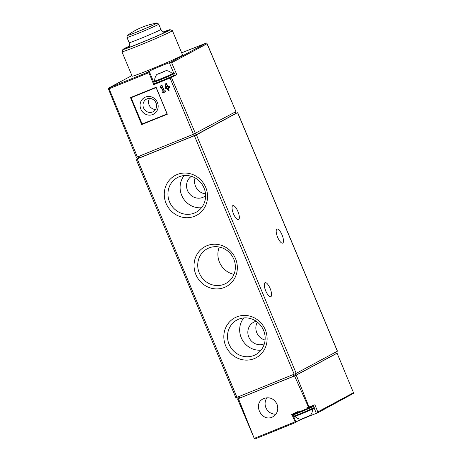 <?xml version="1.0" encoding="UTF-8"?>
<svg xmlns="http://www.w3.org/2000/svg" width="462" height="462" viewBox="0 0 462 462"><rect width="100%" height="100%" fill="white"/><g stroke="black" fill="none" stroke-linecap="round" stroke-linejoin="round"><path stroke-width="0.69" d="M138.588 157.952L137.202 158.899L196.425 134.881L237.075 112.884A103.193 3.505 -22.7 0 0 235.736 113.404M136.117 159.292L235.88 397.788L296.188 373.371L337.468 351.16L237.705 112.67M314.166 408.079L316.395 413.403L317.261 413.068L317.81 411.913L314.899 404.735L308.847 407.946L294.548 375.924L296.269 375.167L309.309 407.744M316.395 413.403A12.382 0.422 -22.7 0 0 306.456 417.284A12.382 0.422 -22.7 0 0 295.975 421.898M308.847 407.946L292.024 414.749L295.097 421.858L296.026 422.366L292.844 414.42M254.395 438.773L237.572 398.908L238.438 398.614L254.395 438.773L255.394 438.802L296.009 422.372M317.261 413.068L353.696 393.26L337.081 353.199L336.232 353.47M337 353.263L296.269 375.167M237.572 398.908L238.507 398.406M264.125 398.377L263.225 398.793C252.113 404.21 262.289 423.001 272.932 416.718C277.437 413.75 278.794 409.563 277.004 404.146C274.064 398.677 269.773 396.754 264.125 398.377M294.548 375.924L238.438 398.614M237.924 397.002L238.548 398.492L239.634 398.1L295.847 375.294L336.18 353.603L335.672 352.136M313.074 405.48A12.382 0.422 -22.7 0 0 306.768 407.871M298.221 411.451A12.382 0.422 -22.7 0 0 291.222 414.801M267.019 397.718A10.193 9.615 -118.3 0 0 266.372 408.691A10.193 9.615 -118.3 0 0 275.895 414.171M235.505 258.564A22.626 21.356 -118.3 0 0 198.227 252.512A22.626 21.356 -118.3 0 0 213.346 288.652A22.626 21.356 -118.3 0 0 235.505 258.564M265.286 329.758A22.626 21.356 -118.3 0 0 228.009 323.712A22.626 21.356 -118.3 0 0 243.127 359.846A22.626 21.356 -118.3 0 0 265.286 329.758M205.717 187.364A22.626 21.356 -118.3 0 0 168.445 181.312A22.626 21.356 -118.3 0 0 183.558 217.452A22.626 21.356 -118.3 0 0 205.717 187.364M282.051 234.904A7.565 2.489 68 0 0 277.009 229.071A7.565 2.489 68 0 0 277.541 237.018A7.565 2.489 68 0 0 282.686 243.099A7.565 2.489 68 0 0 282.051 234.904M270.137 288.513A7.565 2.489 68 0 0 265.096 282.68A7.565 2.489 68 0 0 265.627 290.627A7.565 2.489 68 0 0 270.772 296.714A7.565 2.489 68 0 0 270.137 288.513M237.895 211.446A7.565 2.489 68 0 0 232.86 205.613A7.565 2.489 68 0 0 233.391 213.565A7.565 2.489 68 0 0 238.531 219.646A7.565 2.489 68 0 0 237.895 211.446M312.578 409.049A10.32 10.32 0 0 1 310.487 415.321L300.918 419.323A10.32 10.32 0 0 1 294.981 416.412M184.188 175.548A19.681 18.578 -118.3 0 0 182.565 197.176A19.681 18.578 -118.3 0 0 201.501 207.738M191.372 176.317A12.041 11.365 -118.3 0 0 187.52 190.575A12.041 11.365 -118.3 0 0 203.765 196.916A12.041 11.365 -118.3 0 0 205.596 195.674M203.996 187.942A19.681 18.578 -118.3 0 0 177.443 177.581A19.681 18.578 -118.3 0 0 170.403 203.713A19.681 18.578 -118.3 0 0 196.09 212.249A19.681 18.578 -118.3 0 0 203.996 187.942M243.757 317.948A19.681 18.578 -118.3 0 0 242.128 339.57A19.681 18.578 -118.3 0 0 261.065 350.138M256.191 321.257A12.041 11.365 -118.3 0 0 253.65 322.233A12.041 11.365 -118.3 0 0 248.81 337.098A12.041 11.365 -118.3 0 0 264.374 343.774M263.565 330.342A19.681 18.578 -118.3 0 0 237.006 319.975A19.681 18.578 -118.3 0 0 229.972 346.113A19.681 18.578 -118.3 0 0 255.653 354.649A19.681 18.578 -118.3 0 0 263.565 330.342M219.294 247.037A19.681 18.578 -118.3 0 0 233.974 274.341M233.784 259.142A19.681 18.578 -118.3 0 0 207.224 248.775A19.681 18.578 -118.3 0 0 200.185 274.913A19.681 18.578 -118.3 0 0 225.872 283.449A19.681 18.578 -118.3 0 0 233.784 259.142M205.498 193.838A12.041 11.365 61.7 0 1 195.53 186.267A12.041 11.365 61.7 0 1 195.08 177.905M265.078 340.055A12.041 11.365 61.7 0 1 256.82 332.79A12.041 11.365 61.7 0 1 257.369 322.13M156.127 87.231L130.527 97.58L141.73 124.578L167.325 114.224L156.127 87.231M108.333 88.75L136.319 157.323L193.411 134.28L170.08 78.061L162.191 81.248M160.493 81.936L153.782 84.65L148.92 72.701L109.124 88.796L108.304 88.409L108.501 89.01L108.304 88.409L108.766 87.999L131.901 75.56L108.766 87.999M160.822 85.73L161.977 85.233L164.414 91.106L165.257 90.766L165.656 91.719L162.832 92.891L162.433 91.938L163.277 91.597L161.394 87.099L161.123 88.802L160.551 87.439L160.822 85.73L161.729 85.366L164.183 91.228L165.026 90.887L165.425 91.846M162.433 91.938L163.265 91.568M161.556 87.485L161.123 88.802M165.338 83.905L166.499 83.403L167.914 86.821L169.404 86.215L169.802 87.174L168.07 87.901L169.098 90.356L168.191 90.725L167.169 88.271L165.679 88.871L165.28 87.919L165.338 83.905L166.245 83.541L167.671 86.948L169.161 86.348L169.56 87.301M168.324 87.803L169.098 90.356M181.71 52.905L182.022 52.835L181.751 53.003M163.207 31.965A25.624 0.872 157.3 0 1 170.12 29.701L172.372 30.619A27.345 0.93 157.3 0 1 172.395 30.642L182.611 55.065A27.345 0.93 157.3 0 1 157.744 66.47A27.345 0.93 157.3 0 1 132.155 76.166L121.945 51.75A27.345 0.93 157.3 0 1 121.945 51.715L122.869 49.463A25.624 0.872 157.3 0 1 129.337 46.131M148.92 72.701L149.139 71.604A12.208 0.416 -22.7 0 1 147.973 71.899A12.208 0.416 -22.7 0 1 156.635 67.839A12.208 0.416 -22.7 0 1 169.375 62.757L170.478 62.33L171.662 62.757L176.767 74.601L170.08 78.061M193.411 134.28L235.978 111.585L206.658 42.983L206.959 43.774L171.662 62.757M206.323 43.058L181.676 52.824A101.675 3.453 157.3 0 1 206.283 43.076L170.478 62.33M172.395 30.642A27.345 0.93 157.3 0 1 147.528 42.054A27.345 0.93 157.3 0 1 121.945 51.75M235.978 111.585L206.895 43.232M170.12 29.701A25.624 0.872 157.3 0 1 146.841 40.413A25.624 0.872 157.3 0 1 122.869 49.463M163.352 32.04A23.325 0.791 157.3 0 1 168.029 30.619A23.325 0.791 157.3 0 1 146.812 40.338A23.325 0.791 157.3 0 1 124.988 48.62A23.325 0.791 157.3 0 1 126.08 47.869A23.325 0.791 157.3 0 1 129.291 46.287M138.046 156.67L138.669 158.16L139.761 157.767L195.368 135.204L235.684 113.525L235.158 112.023M175.052 75.306L176.767 74.601M153.782 84.65L154.608 84.251L149.301 71.564M166.21 85.978L166.765 87.312L166.181 87.549L166.21 85.978M166.753 87.289L166.181 87.549M166.424 87.422L166.441 86.533M167.244 114.027L143.393 123.504M141.73 124.578L143.457 123.649M133.339 96.622A1.034 0.976 61.7 0 1 133.518 96.523L156.179 87.358M156.502 88.537L166.718 112.959A1.034 0.976 61.7 0 1 166.216 114.276L143.024 123.654A1.034 0.976 61.7 0 1 141.724 123.071L131.508 98.649A1.034 0.976 61.7 0 1 132.017 97.332L155.203 87.953A1.034 0.976 61.7 0 1 156.502 88.537L156.641 88.467M140.835 109.153A9.459 8.928 61.7 0 1 150.098 96.575A9.459 8.928 61.7 0 1 156.416 111.683A9.459 8.928 61.7 0 1 140.835 109.153M143.572 107.952A7.109 6.711 61.7 0 1 146.431 99.174A7.109 6.711 61.7 0 1 155.706 102.258A7.109 6.711 61.7 0 1 153.165 111.7A7.109 6.711 61.7 0 1 143.572 107.952M155.538 109.488A7.109 6.711 61.7 0 1 149.099 104.984A7.109 6.711 61.7 0 1 149.584 98.412M156.976 74.405L166.239 70.582L156.976 74.405M158.079 74.082L165.783 70.83L158.091 74.116M166.239 70.582C168.618 70.905 170.651 71.922 172.343 73.625A9.61 0.329 157.3 0 1 163.606 77.639A9.61 0.329 157.3 0 1 154.614 81.041C154.585 78.638 155.296 76.478 156.733 74.555M237.624 112.722L337.387 351.218M353.563 392.688L317.81 411.913M295.097 421.858L254.308 438.357M239.634 398.1L238.993 396.569M336.18 353.603L335.585 352.183M295.847 375.294L295.224 373.81M293.838 376.172L293.203 374.647M137.202 158.899L236.966 397.389M194.421 135.759L294.184 374.249M196.425 134.881L296.188 373.371M313.097 405.711L313.698 406.144A11.694 0.398 157.3 0 1 305.243 410.1A11.694 0.398 157.3 0 1 293.07 414.945M313.698 406.144L314.229 407.409A11.694 0.398 157.3 0 1 305.775 411.371A11.694 0.398 157.3 0 1 293.595 416.21M308.321 410.268A11.007 0.375 157.3 0 1 309.996 410.25A11.007 0.375 157.3 0 1 293.832 416.776L311.648 409.494L314.056 408.212L314.229 407.409M293.768 416.626A11.007 0.375 157.3 0 1 294.069 416.458M137.393 156.936L109.124 88.796M149.157 71.656L108.87 87.947M195.397 133.408L171.448 77.46M165.09 32.536L164.114 32.34C163.981 32.063 163.161 32.86 160.886 29.418A17.198 0.583 157.3 0 1 145.247 36.59A17.198 0.583 157.3 0 1 129.152 42.689C130.007 46.731 128.858 46.754 128.967 47.043L128.419 47.875M156.647 23.135A68.792 68.792 0 0 0 127.656 35.262A15.875 0.537 157.3 0 0 142.388 29.764A15.875 0.537 157.3 0 0 156.647 23.135C156.63 22.673 157.311 23.019 158.691 24.174A17.198 0.583 157.3 0 1 143.053 31.352A17.198 0.583 157.3 0 1 126.958 37.451L129.152 42.689M192.723 134.558L193.364 136.082M139.12 156.237L139.761 157.767M235.071 112.07L235.684 113.525M194.745 133.714L195.368 135.204M173.672 73.036L169.375 62.757M132.017 97.332L133.518 96.523M155.203 87.953L156.202 87.416M153.846 81.237A11.007 0.375 157.3 0 1 154.614 80.844L153.442 81.456A11.007 0.375 157.3 0 1 153.846 81.237M153.794 82.294A11.694 0.398 157.3 0 0 165.945 77.472A11.694 0.398 157.3 0 0 174.538 73.458L173.845 73.019L172.205 73.481A11.007 0.375 157.3 0 1 167.059 76.224A11.007 0.375 157.3 0 1 153.494 81.583M174.538 73.458L175.069 74.729A11.694 0.398 157.3 0 1 166.476 78.742A11.694 0.398 157.3 0 1 154.325 83.564M169.156 77.587A11.007 0.375 157.3 0 1 170.611 77.662A11.007 0.375 157.3 0 1 154.556 84.119M154.51 84.003A11.007 0.375 157.3 0 1 154.909 83.772M344.877 371.835L337.081 353.199M241.112 407.461L237.543 398.931M296.026 422.366L255.394 438.802M158.691 24.174L160.886 29.418M127.656 35.262C127.339 34.927 127.102 35.655 126.958 37.451M166.303 114.235L167.14 113.785M131.924 97.372L133.426 96.564M175.069 74.729L174.723 75.664L172.482 76.808L154.562 84.13"/></g></svg>
